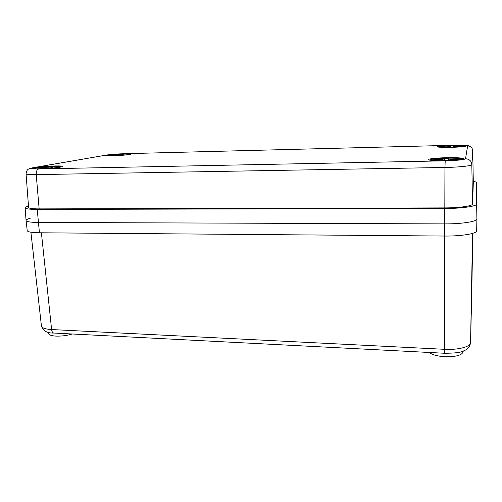 <?xml version="1.0" encoding="UTF-8"?>
<svg xmlns="http://www.w3.org/2000/svg" width="502" height="502" viewBox="0 0 502 502"><rect width="100%" height="100%" fill="white"/><g stroke="black" fill="none" stroke-linecap="round" stroke-linejoin="round"><path stroke-width="0.75" d="M463.17 351.067L463.17 351.77C462.022 355.265 455.916 356.916 444.847 356.727C437.355 356.207 432.153 354.788 429.241 352.467M72.307 333.999C66.942 335.6 61.426 336.296 55.766 336.095C51.242 335.8 48.832 334.922 48.531 333.472L48.412 332.305M476.85 194.889L476.9 218.885L476.636 182.697C476.586 182.195 475.469 181.743 473.286 181.347M28.476 205.945C26.223 206.598 25.1 207.2 25.1 207.753C25.414 208.826 29.455 209.378 37.223 209.409L444.653 208.506L444.609 223.892C461.74 224.011 477.327 221.526 476.9 218.903L476.9 218.885C477.396 221.514 461.784 224.017 444.609 223.892L38.347 222.455L444.609 223.892L444.59 236.04C461.602 236.247 477.088 233.612 476.668 230.763L476.9 218.916L476.668 230.763M30.44 218.15C27.503 218.991 26.048 219.782 26.073 220.516L27.215 230.619C27.604 231.937 31.682 232.658 39.438 232.777L444.59 236.04M26.073 220.516C26.449 221.727 30.54 222.38 38.347 222.455C30.49 222.373 26.393 221.721 26.066 220.491L25.1 207.753M123.975 153.794L130.853 154.089C131.273 154.603 120.649 155.614 112.743 155.789L105.978 155.494C105.646 154.961 116.238 153.97 123.975 153.794M452.176 145.373C460.698 145.203 465.398 145.398 466.276 145.963C465.354 146.59 460.359 147.055 451.285 147.35C442.733 147.5 438.089 147.306 437.342 146.753C438.309 146.12 443.247 145.662 452.176 145.373M446.623 157.684C457.033 157.54 462.775 157.898 463.854 158.757C462.712 159.711 456.513 160.358 445.274 160.684C434.826 160.803 429.16 160.445 428.275 159.605C429.486 158.651 435.598 158.011 446.623 157.684M55.565 165.949C60.146 165.867 62.555 166.011 62.781 166.388C63.403 167.147 49.096 168.659 39.451 168.81C34.927 168.885 32.567 168.741 32.379 168.371C31.921 167.574 46.178 166.106 55.565 165.949M444.653 208.506C461.664 208.525 477.12 206.259 476.636 203.956L476.636 182.709L476.85 194.876M473.311 182.747L472.727 150.631L473.311 182.747L472.545 203.975C472.871 205.971 459.493 207.916 444.822 207.903L39.143 208.895C32.385 208.87 28.865 208.393 28.589 207.458L26.066 173.88C26.311 174.464 29.7 174.709 36.226 174.621L39.143 208.895M43.624 168.572L43.58 168.107L40.549 168.647L43.523 168.59L52.81 167.649M43.58 168.107L37.857 167.957L39.727 167.63L48.819 167.179L48.882 167.793M51.311 167.681L51.267 167.266L54.643 166.601L48.819 167.179M51.267 167.266L52.785 167.361M51.781 167.11L51.737 166.658M115.391 155.676L115.366 155.35L113.257 155.727L115.811 155.664L122.72 154.986M115.366 155.35L110.158 155.3L111.457 155.074L119.018 154.704L119.056 155.149M121.289 155.018L123.567 154.277L119.018 154.704M121.264 154.723L122.708 154.785M121.114 155.024L121.057 154.34M440.298 159.743L440.298 159.404L433.822 159.536L433.602 159.874L440.116 159.743L443.705 159.975L443.429 160.552L445.481 160.527L451.681 159.51L458.276 159.372L458.37 159.027L451.806 159.165L451.806 159.504M440.298 159.404L444.17 159.008L444.163 160.546M451.806 159.165L448.192 158.939L448.192 159.761L448.418 158.387L444.427 158.469L444.17 159.008M433.822 159.874L433.822 159.536M444.427 160.546L444.427 158.469M447.113 146.816L441.697 146.954L446.993 146.816L451.423 147.293L461.752 146.446L456.475 146.578M447.113 146.59L450.244 146.308L450.238 147.318M456.481 146.358L453.519 146.233L453.519 146.785L453.67 145.869L450.413 145.95L450.244 146.308M450.413 147.312L450.413 145.95M39.438 232.777L37.223 209.409M54.021 333.052L53.764 333.039C47.232 333.272 43.122 330.931 41.434 326.011C41.861 327.969 45.249 329.149 51.606 329.55L444.571 349.304C458.301 350.095 470.832 346.738 470.562 342.552L472.834 233.311L471.673 296.6M471.667 296.657L470.562 342.552L472.558 233.392M444.734 353.27L444.753 236.04M470.562 342.571C469.928 346.769 467.5 349.593 463.271 351.03C461.081 352.46 454.894 353.207 444.709 353.27L53.764 333.039C52.603 332.776 51.882 331.609 51.606 329.55L41.402 232.796M452.214 145.285L124.483 153.706C116.928 153.951 110.898 154.409 106.386 155.08L33.659 167.643C28.94 168.584 30.609 169.017 38.673 168.948L445.205 160.828C457.378 160.477 464.149 159.78 465.523 158.751L467.626 145.938C466.734 145.316 461.602 145.097 452.214 145.285L467.061 145.574C470.418 145.655 472.551 148.096 472.727 150.631L471.811 164.568L472.545 203.975M476.636 203.956L476.9 218.885M465.523 158.751C469.282 159.021 471.378 160.96 471.811 164.568C472.112 165.817 459.154 167.248 444.941 167.467L444.822 207.903M445.205 160.828L444.941 167.467L36.226 174.621C36.131 171.452 36.947 169.563 38.673 168.948M467.626 145.938C470.675 146.145 472.376 147.713 472.727 150.644M26.066 173.88C26.757 168.503 29.034 168.867 32.755 167.768L33.659 167.643M33.427 167.655L106.386 155.08M124.483 153.706L452.22 145.273M59.424 167.285C62.179 166.608 60.56 166.306 54.567 166.382C44.138 166.545 29.38 168.434 35.931 168.823M44.515 168.408L44.433 167.536M128.606 154.654C130.143 154.208 128.361 154.039 123.279 154.133C115.178 154.309 104.648 155.469 108.313 155.808M458.483 159.95C466.051 158.965 458.219 157.879 446.535 158.174C434.418 158.381 425.803 159.887 433.54 160.533M463.158 146.653C465.768 145.906 462.091 145.599 452.12 145.737C441.741 146.132 437.832 146.64 440.398 147.268M41.434 326.011L30.898 232.213M106.16 155.093C111.124 154.384 117.248 153.919 124.534 153.7M61.564 166.896C60.347 166.689 63.164 166.419 54.662 166.382M54.586 166.382L42.118 167.135C38.522 167.348 32.837 168.515 33.703 168.716M44.126 168.477L44.076 167.957M129.767 154.465C129.177 154.352 130.244 154.032 123.329 154.133M123.291 154.133C113.985 154.352 105.928 155.494 107.127 155.745M115.686 155.664L115.655 155.262M462.467 159.366C461.432 158.896 462.085 158.048 446.548 158.168M446.542 158.168C440.279 158.312 435.454 158.67 432.071 159.234L429.63 160.144M465.028 146.389C465.134 145.862 460.83 145.643 452.12 145.737C441.446 145.975 437.725 147.017 438.566 147.111"/></g></svg>

